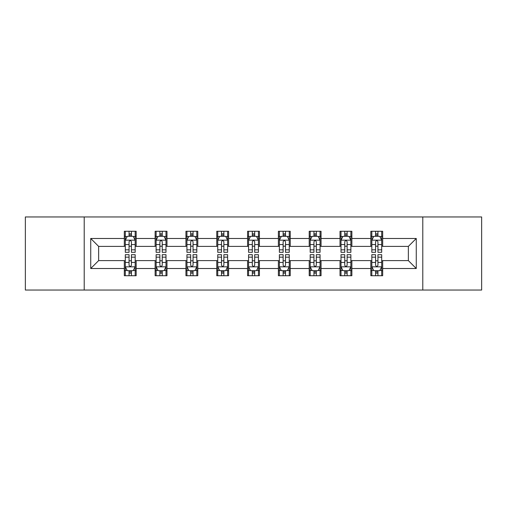 <?xml version="1.0" encoding="UTF-8"?>
<svg xmlns="http://www.w3.org/2000/svg" width="507" height="507" viewBox="0 0 507 507"><rect width="100%" height="100%" fill="white"/><g stroke="black" fill="none" stroke-linecap="round" stroke-linejoin="round"><path stroke-width="0.76" d="M422.787 290.042L481.65 290.042L481.65 216.958L422.787 216.958L422.787 290.042L84.213 290.042L84.213 216.958L25.35 216.958L25.35 290.042L84.213 290.042M422.787 216.958L84.213 216.958M382.684 238.486L382.684 231.281L370.832 231.281L370.832 238.486L351.871 238.486L351.871 231.281L340.02 231.281L340.02 238.486L321.058 238.486L321.058 231.281L309.207 231.281L309.207 238.486L290.238 238.486L290.238 231.281L278.387 231.281L278.387 238.486L259.426 238.486L259.426 231.281L247.574 231.281L247.574 238.486L228.613 238.486L228.613 231.281L216.762 231.281L216.762 238.486L197.793 238.486L197.793 231.281L185.942 231.281L185.942 238.486L166.98 238.486L166.98 231.281L155.129 231.281L155.129 238.486L136.168 238.486L136.168 231.281L124.316 231.281L124.316 238.486L90.734 238.486L90.734 268.514L98.637 260.611L124.316 260.611L124.316 275.719L136.168 275.719L136.168 260.611L155.129 260.611L155.129 275.719L166.98 275.719L166.98 260.611L185.942 260.611L185.942 275.719L197.793 275.719L197.793 260.611L216.762 260.611L216.762 275.719L228.613 275.719L228.613 260.611L247.574 260.611L247.574 275.719L259.426 275.719L259.426 260.611L278.387 260.611L278.387 275.719L290.238 275.719L290.238 260.611L309.207 260.611L309.207 275.719L321.058 275.719L321.058 260.611L340.02 260.611L340.02 275.719L351.871 275.719L351.871 260.611L370.832 260.611L370.832 275.719L382.684 275.719L382.684 260.611L408.363 260.611L408.363 246.389L382.684 246.389L382.684 238.486L416.266 238.486L416.266 268.514L382.684 268.514M370.832 268.514L351.871 268.514M340.02 268.514L321.058 268.514M309.207 268.514L290.238 268.514M278.387 268.514L259.426 268.514M247.574 268.514L228.613 268.514M216.762 268.514L197.793 268.514M185.942 268.514L166.98 268.514M155.129 268.514L136.168 268.514M124.316 268.514L90.734 268.514M370.832 238.486L370.832 246.389L351.871 246.389L351.871 238.486M340.02 238.486L340.02 246.389L321.058 246.389L321.058 238.486M309.207 238.486L309.207 246.389L290.238 246.389L290.238 238.486M278.387 238.486L278.387 246.389L259.426 246.389L259.426 238.486M247.574 238.486L247.574 246.389L228.613 246.389L228.613 238.486M216.762 238.486L216.762 246.389L197.793 246.389L197.793 238.486M185.942 238.486L185.942 246.389L166.98 246.389L166.98 238.486M155.129 238.486L155.129 246.389L136.168 246.389L136.168 238.486M124.316 238.486L124.316 246.389L98.637 246.389L90.734 238.486M98.637 246.389L98.637 260.611M416.266 268.514L408.363 260.611M408.363 246.389L416.266 238.486M124.316 236.218L125.299 236.218M129.057 236.218L131.427 236.218M135.179 236.218L136.168 236.218M124.316 246.193L125.299 246.193M129.057 246.193L131.427 246.193M135.179 246.193L136.168 246.193M124.316 260.807L125.299 260.807M129.057 260.807L131.427 260.807M135.179 260.807L136.168 260.807M124.316 270.782L125.299 270.782M129.057 270.782L131.427 270.782M135.179 270.782L136.168 270.782M155.129 260.807L156.118 260.807M159.87 260.807L162.24 260.807M165.992 260.807L166.98 260.807M155.129 270.782L156.118 270.782M159.87 270.782L162.24 270.782M165.992 270.782L166.98 270.782M155.129 236.218L156.118 236.218M159.87 236.218L162.24 236.218M165.992 236.218L166.98 236.218M155.129 246.193L156.118 246.193M159.87 246.193L162.24 246.193M165.992 246.193L166.98 246.193M185.942 260.807L186.931 260.807M190.683 260.807L193.053 260.807M196.811 260.807L197.793 260.807M185.942 270.782L186.931 270.782M190.683 270.782L193.053 270.782M196.811 270.782L197.793 270.782M185.942 236.218L186.931 236.218M190.683 236.218L193.053 236.218M196.811 236.218L197.793 236.218M185.942 246.193L186.931 246.193M190.683 246.193L193.053 246.193M196.811 246.193L197.793 246.193M216.762 260.807L217.744 260.807M221.502 260.807L223.872 260.807M227.624 260.807L228.613 260.807M216.762 270.782L217.744 270.782M221.502 270.782L223.872 270.782M227.624 270.782L228.613 270.782M216.762 236.218L217.744 236.218M221.502 236.218L223.872 236.218M227.624 236.218L228.613 236.218M216.762 246.193L217.744 246.193M221.502 246.193L223.872 246.193M227.624 246.193L228.613 246.193M247.574 260.807L248.563 260.807M252.315 260.807L254.685 260.807M258.437 260.807L259.426 260.807M247.574 270.782L248.563 270.782M252.315 270.782L254.685 270.782M258.437 270.782L259.426 270.782M247.574 236.218L248.563 236.218M252.315 236.218L254.685 236.218M258.437 236.218L259.426 236.218M247.574 246.193L248.563 246.193M252.315 246.193L254.685 246.193M258.437 246.193L259.426 246.193M278.387 260.807L279.376 260.807M283.128 260.807L285.498 260.807M289.256 260.807L290.238 260.807M278.387 270.782L279.376 270.782M283.128 270.782L285.498 270.782M289.256 270.782L290.238 270.782M278.387 236.218L279.376 236.218M283.128 236.218L285.498 236.218M289.256 236.218L290.238 236.218M278.387 246.193L279.376 246.193M283.128 246.193L285.498 246.193M289.256 246.193L290.238 246.193M309.207 260.807L310.189 260.807M313.947 260.807L316.317 260.807M320.069 260.807L321.058 260.807M309.207 270.782L310.189 270.782M313.947 270.782L316.317 270.782M320.069 270.782L321.058 270.782M309.207 236.218L310.189 236.218M313.947 236.218L316.317 236.218M320.069 236.218L321.058 236.218M309.207 246.193L310.189 246.193M313.947 246.193L316.317 246.193M320.069 246.193L321.058 246.193M340.02 260.807L341.008 260.807M344.76 260.807L347.13 260.807M350.882 260.807L351.871 260.807M340.02 270.782L341.008 270.782M344.76 270.782L347.13 270.782M350.882 270.782L351.871 270.782M340.02 236.218L341.008 236.218M344.76 236.218L347.13 236.218M350.882 236.218L351.871 236.218M340.02 246.193L341.008 246.193M344.76 246.193L347.13 246.193M350.882 246.193L351.871 246.193M370.832 260.807L371.821 260.807M375.573 260.807L377.943 260.807M381.701 260.807L382.684 260.807M370.832 270.782L371.821 270.782M375.573 270.782L377.943 270.782M381.701 270.782L382.684 270.782M370.832 236.218L371.821 236.218M375.573 236.218L377.943 236.218M381.701 236.218L382.684 236.218M370.832 246.193L371.821 246.193M375.573 246.193L377.943 246.193M381.701 246.193L382.684 246.193M131.427 233.847L129.057 233.847M135.179 249.837L131.427 249.837L131.427 252.315L135.179 252.315L135.179 240.267L133.202 236.313L127.276 236.313L125.299 240.267L125.299 252.315L129.057 252.315L129.057 249.837L125.299 249.837M125.299 240.267L125.299 231.281M135.179 240.267L135.179 231.281M129.057 236.313L129.057 231.281M131.427 231.281L131.427 236.313M131.427 249.837L131.427 241.744C130.635 240.223 129.843 240.223 129.057 241.744L129.057 249.837M129.057 273.153L131.427 273.153M125.299 257.163L129.057 257.163L129.057 254.685L125.299 254.685L125.299 266.733L127.276 270.687L133.202 270.687L135.179 266.733L135.179 254.685L131.427 254.685L131.427 257.163L135.179 257.163M135.179 266.733L135.179 275.719M125.299 266.733L125.299 275.719M131.427 270.687L131.427 275.719M129.057 275.719L129.057 270.687M129.057 257.163L129.057 265.256C129.843 266.777 130.635 266.777 131.427 265.256L131.427 257.163M162.24 233.847L159.87 233.847M165.992 249.837L162.24 249.837L162.24 252.315L165.992 252.315L165.992 240.267L164.021 236.313L158.089 236.313L156.118 240.267L156.118 252.315L159.87 252.315L159.87 249.837L156.118 249.837M156.118 240.267L156.118 231.281M165.992 240.267L165.992 231.281M159.87 236.313L159.87 231.281M162.24 231.281L162.24 236.313M162.24 249.837L162.24 241.744C161.448 240.223 160.662 240.223 159.87 241.744L159.87 249.837M193.053 233.847L190.683 233.847M196.811 249.837L193.053 249.837L193.053 252.315L196.811 252.315L196.811 240.267L194.834 236.313L188.908 236.313L186.931 240.267L186.931 252.315L190.683 252.315L190.683 249.837L186.931 249.837M186.931 240.267L186.931 231.281M196.811 240.267L196.811 231.281M190.683 236.313L190.683 231.281M193.053 231.281L193.053 236.313M193.053 249.837L193.053 241.744C192.267 240.223 191.475 240.223 190.683 241.744L190.683 249.837M159.87 273.153L162.24 273.153M156.118 257.163L159.87 257.163L159.87 254.685L156.118 254.685L156.118 266.733L158.089 270.687L164.021 270.687L165.992 266.733L165.992 254.685L162.24 254.685L162.24 257.163L165.992 257.163M165.992 266.733L165.992 275.719M156.118 266.733L156.118 275.719M162.24 270.687L162.24 275.719M159.87 275.719L159.87 270.687M159.87 257.163L159.87 265.256C160.656 266.777 161.448 266.777 162.24 265.256L162.24 257.163M190.683 273.153L193.053 273.153M186.931 257.163L190.683 257.163L190.683 254.685L186.931 254.685L186.931 266.733L188.908 270.687L194.834 270.687L196.811 266.733L196.811 254.685L193.053 254.685L193.053 257.163L196.811 257.163M196.811 266.733L196.811 275.719M186.931 266.733L186.931 275.719M193.053 270.687L193.053 275.719M190.683 275.719L190.683 270.687M190.683 257.163L190.683 265.256C191.475 266.777 192.261 266.777 193.053 265.256L193.053 257.163M223.872 233.847L221.502 233.847M227.624 249.837L223.872 249.837L223.872 252.315L227.624 252.315L227.624 240.267L225.647 236.313L219.721 236.313L217.744 240.267L217.744 252.315L221.502 252.315L221.502 249.837L217.744 249.837M217.744 240.267L217.744 231.281M227.624 240.267L227.624 231.281M221.502 236.313L221.502 231.281M223.872 231.281L223.872 236.313M223.872 249.837L223.872 241.744C223.08 240.223 222.288 240.223 221.502 241.744L221.502 249.837M254.685 233.847L252.315 233.847M258.437 249.837L254.685 249.837L254.685 252.315L258.437 252.315L258.437 240.267L256.466 236.313L250.534 236.313L248.563 240.267L248.563 252.315L252.315 252.315L252.315 249.837L248.563 249.837M248.563 240.267L248.563 231.281M258.437 240.267L258.437 231.281M252.315 236.313L252.315 231.281M254.685 231.281L254.685 236.313M254.685 249.837L254.685 241.744C253.899 240.223 253.107 240.223 252.315 241.744L252.315 249.837M285.498 233.847L283.128 233.847M289.256 249.837L285.498 249.837L285.498 252.315L289.256 252.315L289.256 240.267L287.279 236.313L281.353 236.313L279.376 240.267L279.376 252.315L283.128 252.315L283.128 249.837L279.376 249.837M279.376 240.267L279.376 231.281M289.256 240.267L289.256 231.281M283.128 236.313L283.128 231.281M285.498 231.281L285.498 236.313M285.498 249.837L285.498 241.744C284.712 240.223 283.92 240.223 283.128 241.744L283.128 249.837M221.502 273.153L223.872 273.153M217.744 257.163L221.502 257.163L221.502 254.685L217.744 254.685L217.744 266.733L219.721 270.687L225.647 270.687L227.624 266.733L227.624 254.685L223.872 254.685L223.872 257.163L227.624 257.163M227.624 266.733L227.624 275.719M217.744 266.733L217.744 275.719M223.872 270.687L223.872 275.719M221.502 275.719L221.502 270.687M221.502 257.163L221.502 265.256C222.288 266.777 223.08 266.777 223.872 265.256L223.872 257.163M252.315 273.153L254.685 273.153M248.563 257.163L252.315 257.163L252.315 254.685L248.563 254.685L248.563 266.733L250.534 270.687L256.466 270.687L258.437 266.733L258.437 254.685L254.685 254.685L254.685 257.163L258.437 257.163M258.437 266.733L258.437 275.719M248.563 266.733L248.563 275.719M254.685 270.687L254.685 275.719M252.315 275.719L252.315 270.687M252.315 257.163L252.315 265.256C253.101 266.777 253.893 266.777 254.685 265.256L254.685 257.163M283.128 273.153L285.498 273.153M279.376 257.163L283.128 257.163L283.128 254.685L279.376 254.685L279.376 266.733L281.353 270.687L287.279 270.687L289.256 266.733L289.256 254.685L285.498 254.685L285.498 257.163L289.256 257.163M289.256 266.733L289.256 275.719M279.376 266.733L279.376 275.719M285.498 270.687L285.498 275.719M283.128 275.719L283.128 270.687M283.128 257.163L283.128 265.256C283.92 266.777 284.712 266.777 285.498 265.256L285.498 257.163M316.317 233.847L313.947 233.847M320.069 249.837L316.317 249.837L316.317 252.315L320.069 252.315L320.069 240.267L318.092 236.313L312.166 236.313L310.189 240.267L310.189 252.315L313.947 252.315L313.947 249.837L310.189 249.837M310.189 240.267L310.189 231.281M320.069 240.267L320.069 231.281M313.947 236.313L313.947 231.281M316.317 231.281L316.317 236.313M316.317 249.837L316.317 241.744C315.525 240.223 314.739 240.223 313.947 241.744L313.947 249.837M313.947 273.153L316.317 273.153M310.189 257.163L313.947 257.163L313.947 254.685L310.189 254.685L310.189 266.733L312.166 270.687L318.092 270.687L320.069 266.733L320.069 254.685L316.317 254.685L316.317 257.163L320.069 257.163M320.069 266.733L320.069 275.719M310.189 266.733L310.189 275.719M316.317 270.687L316.317 275.719M313.947 275.719L313.947 270.687M313.947 257.163L313.947 265.256C314.733 266.777 315.525 266.777 316.317 265.256L316.317 257.163M347.13 233.847L344.76 233.847M350.882 249.837L347.13 249.837L347.13 252.315L350.882 252.315L350.882 240.267L348.911 236.313L342.979 236.313L341.008 240.267L341.008 252.315L344.76 252.315L344.76 249.837L341.008 249.837M341.008 240.267L341.008 231.281M350.882 240.267L350.882 231.281M344.76 236.313L344.76 231.281M347.13 231.281L347.13 236.313M347.13 249.837L347.13 241.744C346.344 240.223 345.552 240.223 344.76 241.744L344.76 249.837M344.76 273.153L347.13 273.153M341.008 257.163L344.76 257.163L344.76 254.685L341.008 254.685L341.008 266.733L342.979 270.687L348.911 270.687L350.882 266.733L350.882 254.685L347.13 254.685L347.13 257.163L350.882 257.163M350.882 266.733L350.882 275.719M341.008 266.733L341.008 275.719M347.13 270.687L347.13 275.719M344.76 275.719L344.76 270.687M344.76 257.163L344.76 265.256C345.552 266.777 346.338 266.777 347.13 265.256L347.13 257.163M377.943 233.847L375.573 233.847M381.701 249.837L377.943 249.837L377.943 252.315L381.701 252.315L381.701 240.267L379.724 236.313L373.798 236.313L371.821 240.267L371.821 252.315L375.573 252.315L375.573 249.837L371.821 249.837M371.821 240.267L371.821 231.281M381.701 240.267L381.701 231.281M375.573 236.313L375.573 231.281M377.943 231.281L377.943 236.313M377.943 249.837L377.943 241.744C377.157 240.223 376.365 240.223 375.573 241.744L375.573 249.837M375.573 273.153L377.943 273.153M371.821 257.163L375.573 257.163L375.573 254.685L371.821 254.685L371.821 266.733L373.798 270.687L379.724 270.687L381.701 266.733L381.701 254.685L377.943 254.685L377.943 257.163L381.701 257.163M381.701 266.733L381.701 275.719M371.821 266.733L371.821 275.719M377.943 270.687L377.943 275.719M375.573 275.719L375.573 270.687M375.573 257.163L375.573 265.256C376.365 266.777 377.157 266.777 377.943 265.256L377.943 257.163M135.128 240.166L125.349 240.166M125.299 236.554L127.156 236.554M133.322 236.554L135.179 236.554M129.057 244.545L125.299 244.545M135.179 244.545L131.427 244.545M131.427 235.102L129.057 235.102M125.349 266.834L135.128 266.834M135.179 270.446L133.322 270.446M127.156 270.446L125.299 270.446M131.427 262.455L135.179 262.455M125.299 262.455L129.057 262.455M129.057 271.898L131.427 271.898M165.941 240.166L156.169 240.166M156.118 236.554L157.975 236.554M164.135 236.554L165.992 236.554M159.87 244.545L156.118 244.545M165.992 244.545L162.24 244.545M162.24 235.102L159.87 235.102M196.76 240.166L186.982 240.166M186.931 236.554L188.788 236.554M194.954 236.554L196.811 236.554M190.683 244.545L186.931 244.545M196.811 244.545L193.053 244.545M193.053 235.102L190.683 235.102M156.169 266.834L165.941 266.834M165.992 270.446L164.135 270.446M157.975 270.446L156.118 270.446M162.24 262.455L165.992 262.455M156.118 262.455L159.87 262.455M159.87 271.898L162.24 271.898M186.982 266.834L196.76 266.834M196.811 270.446L194.954 270.446M188.788 270.446L186.931 270.446M193.053 262.455L196.811 262.455M186.931 262.455L190.683 262.455M190.683 271.898L193.053 271.898M227.573 240.166L217.795 240.166M217.744 236.554L219.601 236.554M225.767 236.554L227.624 236.554M221.502 244.545L217.744 244.545M227.624 244.545L223.872 244.545M223.872 235.102L221.502 235.102M258.386 240.166L248.614 240.166M248.563 236.554L250.42 236.554M256.58 236.554L258.437 236.554M252.315 244.545L248.563 244.545M258.437 244.545L254.685 244.545M254.685 235.102L252.315 235.102M289.205 240.166L279.427 240.166M279.376 236.554L281.233 236.554M287.399 236.554L289.256 236.554M283.128 244.545L279.376 244.545M289.256 244.545L285.498 244.545M285.498 235.102L283.128 235.102M217.795 266.834L227.573 266.834M227.624 270.446L225.767 270.446M219.601 270.446L217.744 270.446M223.872 262.455L227.624 262.455M217.744 262.455L221.502 262.455M221.502 271.898L223.872 271.898M248.614 266.834L258.386 266.834M258.437 270.446L256.58 270.446M250.42 270.446L248.563 270.446M254.685 262.455L258.437 262.455M248.563 262.455L252.315 262.455M252.315 271.898L254.685 271.898M279.427 266.834L289.205 266.834M289.256 270.446L287.399 270.446M281.233 270.446L279.376 270.446M285.498 262.455L289.256 262.455M279.376 262.455L283.128 262.455M283.128 271.898L285.498 271.898M320.018 240.166L310.24 240.166M310.189 236.554L312.046 236.554M318.212 236.554L320.069 236.554M313.947 244.545L310.189 244.545M320.069 244.545L316.317 244.545M316.317 235.102L313.947 235.102M310.24 266.834L320.018 266.834M320.069 270.446L318.212 270.446M312.046 270.446L310.189 270.446M316.317 262.455L320.069 262.455M310.189 262.455L313.947 262.455M313.947 271.898L316.317 271.898M350.831 240.166L341.059 240.166M341.008 236.554L342.865 236.554M349.025 236.554L350.882 236.554M344.76 244.545L341.008 244.545M350.882 244.545L347.13 244.545M347.13 235.102L344.76 235.102M341.059 266.834L350.831 266.834M350.882 270.446L349.025 270.446M342.865 270.446L341.008 270.446M347.13 262.455L350.882 262.455M341.008 262.455L344.76 262.455M344.76 271.898L347.13 271.898M381.651 240.166L371.872 240.166M371.821 236.554L373.678 236.554M379.844 236.554L381.701 236.554M375.573 244.545L371.821 244.545M381.701 244.545L377.943 244.545M377.943 235.102L375.573 235.102M371.872 266.834L381.651 266.834M381.701 270.446L379.844 270.446M373.678 270.446L371.821 270.446M377.943 262.455L381.701 262.455M371.821 262.455L375.573 262.455M375.573 271.898L377.943 271.898"/></g></svg>
